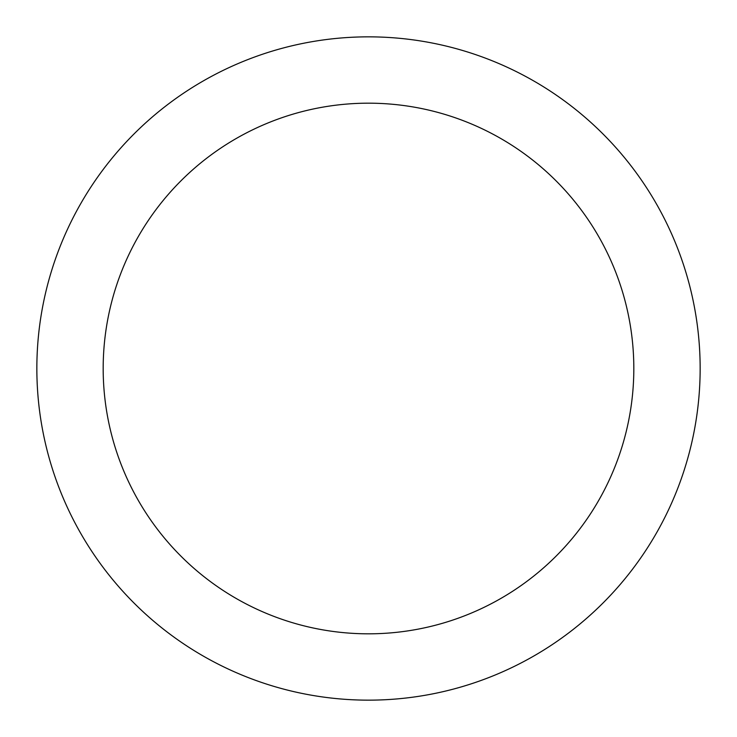 <?xml version="1.0" encoding="UTF-8"?>
<svg xmlns="http://www.w3.org/2000/svg" width="737" height="737" viewBox="0 0 737 737"><rect width="100%" height="100%" fill="white"/><g stroke="black" fill="none" stroke-linecap="round" stroke-linejoin="round"><path stroke-width="1.11" d="M368.5 103.18A265.32 265.32 0 0 1 633.82 368.5A265.32 265.32 0 0 1 368.5 633.82A265.32 265.32 0 0 1 103.18 368.5A265.32 265.32 0 0 1 368.5 103.18M368.5 36.85A331.65 331.65 0 0 1 700.15 368.5A331.65 331.65 0 0 1 368.5 700.15A331.65 331.65 0 0 1 36.85 368.5A331.65 331.65 0 0 1 368.5 36.85"/></g></svg>
